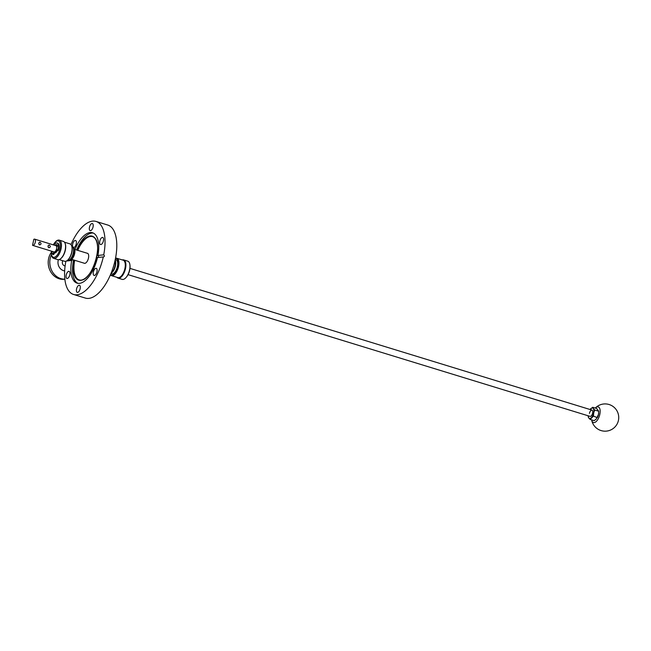 <?xml version="1.0" encoding="UTF-8"?>
<svg xmlns="http://www.w3.org/2000/svg" width="651" height="651" viewBox="0 0 651 651"><rect width="100%" height="100%" fill="white"/><g stroke="black" fill="none" stroke-linecap="round" stroke-linejoin="round"><path stroke-width="0.98" d="M84.109 263.175A5.241 2.417 -72.9 0 0 84.386 263.305A5.241 2.417 -72.9 0 0 84.866 263.346A5.241 2.417 -72.9 0 0 88.365 258.504A5.241 2.417 -72.9 0 0 87.454 253.288A5.241 2.417 -72.9 0 0 87.153 253.239M89.447 227.272A3.711 1.709 -72.9 0 0 90.172 230.625A3.711 1.709 -72.9 0 0 93.077 226.874A3.711 1.709 -72.9 0 0 92.344 223.529A3.711 1.709 -72.9 0 0 89.447 227.272M99.798 241.204A3.711 1.709 -72.9 0 0 100.523 244.548A3.711 1.709 -72.9 0 0 103.428 240.797A3.711 1.709 -72.9 0 0 102.703 237.452A3.711 1.709 -72.9 0 0 99.798 241.204M94.411 275.463A3.711 1.709 -72.9 0 0 96.893 272.028A3.711 1.709 -72.9 0 0 96.25 268.334A3.711 1.709 -72.9 0 0 95.909 268.302A3.711 1.709 -72.9 0 0 93.427 271.736A3.711 1.709 -72.9 0 0 94.069 275.43A3.711 1.709 -72.9 0 0 94.411 275.463M76.541 289.036A3.711 1.709 -72.9 0 0 77.266 292.38A3.711 1.709 -72.9 0 0 80.171 288.637A3.711 1.709 -72.9 0 0 79.446 285.284A3.711 1.709 -72.9 0 0 76.541 289.036M66.19 275.113A3.711 1.709 -72.9 0 0 66.915 278.457A3.711 1.709 -72.9 0 0 69.82 274.706A3.711 1.709 -72.9 0 0 69.096 271.361A3.711 1.709 -72.9 0 0 66.19 275.113M77.729 250.35A22.647 10.44 107.1 0 1 90.481 236.459A22.647 10.44 107.1 0 1 94.167 237.485M77.941 283.348A26.357 12.149 107.1 0 1 73.579 259.944M76.631 250.008A26.357 12.149 107.1 0 1 91.799 233.058A26.357 12.149 107.1 0 1 93.362 233.082M73.498 247.6A3.711 1.709 -72.9 0 0 73.709 247.608A3.711 1.709 -72.9 0 0 76.191 244.174A3.711 1.709 -72.9 0 0 75.549 240.479A3.711 1.709 -72.9 0 0 75.207 240.447A3.711 1.709 -72.9 0 0 73.148 242.652A3.711 1.709 -72.9 0 0 72.57 246.412M74.946 249.496A26.357 12.149 107.1 0 1 90.115 232.545A26.357 12.149 107.1 0 1 92.54 232.757A26.357 12.149 107.1 0 1 97.919 255.469C98.976 256.535 98.83 257.235 97.479 257.568A26.357 12.149 107.1 0 1 79.503 283.364A26.357 12.149 107.1 0 1 77.078 283.152A26.357 12.149 107.1 0 1 71.7 260.441L72.822 259.716M65.865 261.254A38.197 17.601 -72.9 0 0 73.604 294.48L85.371 298.085A38.197 17.601 -72.9 0 0 88.878 298.386A38.197 17.601 -72.9 0 0 114.421 263.11A38.197 17.601 -72.9 0 0 107.773 225.043L96.014 221.43A38.197 17.601 -72.9 0 0 92.499 221.128A38.197 17.601 -72.9 0 0 70.975 244.605M73.604 294.48A38.197 17.601 -72.9 0 0 77.119 294.781A38.197 17.601 -72.9 0 0 103.281 256.925L97.479 257.568M97.919 255.469L103.721 254.818A38.197 17.601 -72.9 0 0 96.014 221.43M103.721 254.818C104.77 255.884 104.624 256.592 103.281 256.925L103.623 256.958M66.435 261.027L71.7 260.441M81.074 280.15A22.647 10.44 107.1 0 1 74.686 260.286M65.116 265.925A3.271 2.848 -96.4 0 1 64.709 265.86A3.271 2.848 -96.4 0 1 62.83 260.725M64.669 270.881A8.276 7.21 -96.4 0 1 63.977 270.759A8.276 7.21 -96.4 0 1 58.37 259.708M64.872 279.173A16.43 14.298 -96.4 0 1 61.723 278.856A16.43 14.298 -96.4 0 1 51.462 254.647M64.872 279.222L64.335 279.279A16.43 14.298 -96.4 0 1 60.12 279.035A16.43 14.298 -96.4 0 1 51.323 252.336M56.002 252.433A3.467 1.595 107.1 0 1 55.294 252.523A3.467 1.595 107.1 0 1 55.205 252.49A3.467 1.595 107.1 0 1 54.847 252.189M56.157 245.354A4.02 1.855 107.1 0 1 57.125 245.264A4.02 1.855 107.1 0 1 57.231 245.321M57.231 250.611A4.02 1.855 107.1 0 1 55.75 252.637A4.02 1.855 107.1 0 1 54.554 252.873A4.02 1.855 107.1 0 1 54.367 252.759M51.405 251.131A8.536 3.939 -72.9 0 0 51.372 253.687A8.536 3.939 -72.9 0 0 53.105 257.145A8.536 3.939 -72.9 0 0 59.444 250.716A8.536 3.939 -72.9 0 0 58.566 240.992A8.536 3.939 -72.9 0 0 54.733 242.733A8.536 3.939 -72.9 0 0 53.325 244.874M51.372 253.687L51.437 254.403A9.529 4.394 -72.9 0 0 53.382 258.26A9.529 4.394 -72.9 0 0 53.634 258.357A9.529 4.394 -72.9 0 0 60.535 250.814A9.529 4.394 -72.9 0 0 59.477 240.235A9.529 4.394 -72.9 0 0 59.225 240.138A9.529 4.394 -72.9 0 0 55.189 242.18L54.733 242.733M57.483 259.521A9.529 4.394 -72.9 0 0 57.736 259.619A9.529 4.394 -72.9 0 0 60.323 258.96A9.529 4.394 -72.9 0 0 65.1 243.393A9.529 4.394 -72.9 0 0 63.578 241.488A9.529 4.394 -72.9 0 0 63.326 241.399L59.225 240.138M71.952 246.184A7.503 3.458 107.1 0 1 72.375 246.306A7.503 3.458 107.1 0 1 73.921 249.569A7.503 3.458 107.1 0 1 71.097 258.797A7.503 3.458 107.1 0 1 67.582 260.506A7.503 3.458 107.1 0 1 67.558 260.49M64.359 261.181A9.098 4.191 -72.9 0 0 64.595 261.271A9.098 4.191 -72.9 0 0 67.069 260.644A9.098 4.191 -72.9 0 0 71.626 245.777A9.098 4.191 -72.9 0 0 70.17 243.97A9.098 4.191 -72.9 0 0 69.934 243.873L64.449 242.196M71.748 246.111L71.773 246.119A7.495 3.45 107.1 0 1 72.017 246.208A7.495 3.45 107.1 0 1 73.547 251.074A7.495 3.45 107.1 0 1 72.782 254.744A7.495 3.45 107.1 0 1 71.626 257.34A7.495 3.45 107.1 0 1 67.379 260.441A7.495 3.45 107.1 0 1 67.354 260.433L67.379 260.441M56.767 245.932A3.467 1.595 107.1 0 1 57.329 245.899A3.467 1.595 107.1 0 1 57.418 245.932M73.636 247.99A6.274 2.889 107.1 0 1 74.36 254.753A6.274 2.889 107.1 0 1 69.974 259.944M73.921 249.569L73.986 250.415A6.274 2.889 107.1 0 1 71.618 258.13L71.097 258.797M60.51 258.821A9.098 4.191 -72.9 0 0 60.698 258.691A9.098 4.191 -72.9 0 0 65.255 243.824A9.098 4.191 -72.9 0 0 65.173 243.612M71.708 257.194A6.762 3.117 -72.9 0 0 71.789 257.055A6.762 3.117 -72.9 0 0 73.522 251.4A6.762 3.117 -72.9 0 0 73.539 251.245M67.24 260.514A8.699 4.012 -72.9 0 0 67.411 260.392A8.699 4.012 -72.9 0 0 71.773 246.176A8.699 4.012 -72.9 0 0 71.7 245.988M122.266 259.928A9.529 4.394 107.1 0 1 123.641 259.895L127.742 261.157A9.529 4.394 107.1 0 1 128.239 261.385A9.529 4.394 107.1 0 1 129.94 265.112L130.013 265.828A8.536 3.939 107.1 0 1 126.652 276.781L126.188 277.334A9.529 4.394 107.1 0 1 122.16 279.377L118.059 278.123A9.529 4.394 107.1 0 1 117.562 277.896A9.529 4.394 107.1 0 1 116.928 277.326M129.94 265.112A9.529 4.394 107.1 0 1 126.188 277.334M123.641 259.895A9.529 4.394 107.1 0 1 124.138 260.123A9.529 4.394 107.1 0 1 124.87 270.857A9.529 4.394 107.1 0 1 118.059 278.123M112.997 268.009A6.274 2.889 -72.9 0 0 113.787 265.437M115.512 258.26A9.098 4.191 107.1 0 1 116.781 258.244L123.153 260.197A9.098 4.191 107.1 0 1 123.625 260.416A9.098 4.191 107.1 0 1 124.317 270.661A9.098 4.191 107.1 0 1 117.815 277.595L111.443 275.642A9.098 4.191 107.1 0 1 110.971 275.422A9.098 4.191 107.1 0 1 110.401 274.917M111.305 272.712A7.503 3.458 -72.9 0 0 115.024 260.587M116.781 258.244A9.098 4.191 107.1 0 1 117.253 258.463A9.098 4.191 107.1 0 1 117.953 268.708A9.098 4.191 107.1 0 1 111.443 275.642M115.471 258.463A8.699 4.012 107.1 0 1 116.781 258.732A8.699 4.012 107.1 0 1 117.27 269.034A8.699 4.012 107.1 0 1 110.776 274.95A8.699 4.012 107.1 0 1 110.483 274.73M111.134 273.16A7.495 3.45 -72.9 0 0 114.763 268.106A7.495 3.45 -72.9 0 0 115.129 260.123M115.26 259.497L116 259.749A7.43 3.426 107.1 0 1 116.757 268.717A7.43 3.426 107.1 0 1 111.646 273.957L110.89 273.754M48.068 245.907A1.367 1.188 -96.4 0 1 48.166 247.152M49.33 245.061C50.794 246.379 50.615 247.258 48.776 247.689C47.629 246.338 47.808 245.46 49.33 245.061L48.923 245.02M49.224 247.73L48.776 247.689M38.808 243.059A1.367 1.188 -96.4 0 1 38.905 244.312M40.069 242.221C41.534 243.539 41.355 244.418 39.516 244.849C38.368 243.498 38.547 242.62 40.069 242.221L39.662 242.18M39.963 244.89L39.516 244.849M56.344 245.94A3.271 1.505 107.1 0 1 56.499 245.915A3.271 1.505 107.1 0 1 56.8 245.94A3.271 1.505 107.1 0 1 57.288 246.363M57.003 250.261A3.271 1.505 107.1 0 1 55.18 252.222A3.271 1.505 107.1 0 1 54.879 252.197A3.271 1.505 107.1 0 1 54.505 251.937M33.046 245.435A3.271 1.505 -72.9 0 0 35.235 242.408A3.271 1.505 -72.9 0 0 34.666 239.145A3.271 1.505 -72.9 0 0 34.365 239.12A3.271 1.505 -72.9 0 0 33.795 239.365L32.55 245.313A3.271 1.505 -72.9 0 0 32.745 245.411A3.271 1.505 -72.9 0 0 33.046 245.435M55.669 245.655A3.271 1.505 107.1 0 1 55.97 245.679A3.271 1.505 107.1 0 1 56.539 248.942A3.271 1.505 107.1 0 1 54.342 251.97A3.271 1.505 107.1 0 1 54.049 251.945L32.745 245.411M595.283 408.071A13.647 13.647 0 0 1 618.45 420.343A13.647 13.647 0 0 1 591.653 419.887A8.186 3.776 -72.9 0 0 595.567 422.035A8.186 3.776 -72.9 0 0 599.84 414.264A8.186 3.776 -72.9 0 0 595.283 408.079M53.813 251.872L52.829 254.435A6.168 2.84 107.1 0 1 51.934 251.799A6.168 2.84 107.1 0 1 51.925 251.294M53.846 245.036A6.168 2.84 107.1 0 1 57.003 242.978A6.168 2.84 107.1 0 1 58.444 245.94A6.168 2.84 107.1 0 1 57.833 249.935L57.215 250.602L56.572 248.788M57.003 242.978L57.646 243.173A6.168 2.84 107.1 0 1 59.095 246.143A6.168 2.84 107.1 0 1 58.484 250.13L57.866 250.806L57.215 250.602M56.8 244.776A4.451 2.051 -72.9 0 0 56.442 244.849L56.124 245.752M56.718 247.046L57.402 245.801A4.451 2.051 -72.9 0 0 56.499 244.613A4.451 2.051 -72.9 0 0 55.791 244.654L55.481 245.533M54.481 251.945L54.245 253.687L53.553 254.679L52.991 254.484M589.415 413.409A3.271 1.505 107.1 0 1 591.979 410.097A3.271 1.505 107.1 0 1 592.622 413.051A3.271 1.505 107.1 0 1 590.058 416.363L128.052 274.649M588.113 415.769L588.732 417.934L590.164 419.431L593.468 416.095L593.688 412.937L594.737 410.024L598.725 411.245L596.69 408.511L592.703 407.282L590.05 409.512A5.46 2.514 107.1 0 1 590.636 408.828A5.46 2.514 107.1 0 1 593.305 408.527L592.703 407.282M594.737 410.024L593.305 408.527A5.46 2.514 107.1 0 1 593.688 412.937A5.46 2.514 107.1 0 1 591.401 417.641A5.46 2.514 107.1 0 1 588.732 417.934A5.46 2.514 107.1 0 1 588.138 415.769M590.164 419.431L594.151 420.66L596.218 419.114L598.505 414.41L598.725 411.245M597.244 417.747A5.46 2.514 -72.9 0 0 597.301 417.657L593.468 416.095M597.301 417.657A5.46 2.514 -72.9 0 0 598.505 414.41A5.46 2.514 -72.9 0 0 598.7 413.092A5.46 2.514 -72.9 0 0 598.7 413.043M589.44 413.418A3.271 1.505 107.1 0 1 591.987 410.106M77.103 250.155A23.021 10.611 107.1 0 1 90.09 235.963A23.021 10.611 107.1 0 1 96.722 256.901A23.021 10.611 107.1 0 1 80.822 280.345A23.021 10.611 107.1 0 1 74.051 260.091M74.23 260.148A22.809 10.514 -72.9 0 0 80.87 280.174A22.809 10.514 -72.9 0 0 80.944 280.166A22.809 10.514 -72.9 0 0 95.616 261.189A22.809 10.514 -72.9 0 0 94.013 237.346A22.809 10.514 -72.9 0 0 90.131 236.191A22.809 10.514 -72.9 0 0 77.282 250.212M56.824 249.634A2.726 1.261 107.1 0 1 55.148 251.652A2.726 1.261 107.1 0 1 55.018 251.66M56.922 249.984A2.889 1.335 107.1 0 1 55.254 251.856A2.889 1.335 107.1 0 1 54.855 251.774M56.539 246.273A2.889 1.335 107.1 0 1 57.076 246.615M55.506 245.183L56.157 245.378M55.791 244.654L56.442 244.849M57.833 249.935L58.484 250.13M53.602 253.491L54.245 253.687M94.013 237.346C103.599 243.498 92.377 280.296 80.944 280.166L80.87 280.174M74.67 249.406L87.73 253.418M71.618 259.342L84.687 263.354M53.634 258.357L57.736 259.619M65.255 243.824L65.1 243.393M59.111 259.586L64.595 261.271M56.8 245.94L57.386 246.119M129.972 268.383L591.979 410.097M34.666 239.145L55.97 245.679M54.879 252.197L55.848 252.498M52.902 254.484L53.553 254.679"/></g></svg>
